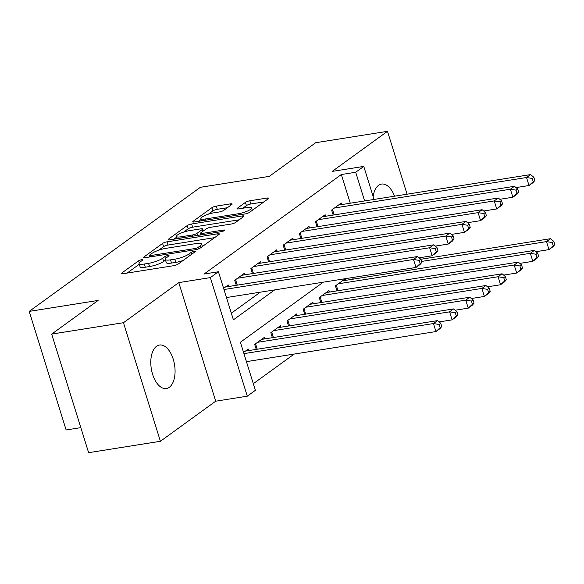 <?xml version="1.0" encoding="UTF-8"?>
<svg xmlns="http://www.w3.org/2000/svg" width="584" height="584" viewBox="0 0 584 584"><rect width="100%" height="100%" fill="white"/><g stroke="black" fill="none" stroke-linecap="round" stroke-linejoin="round"><path stroke-width="0.88" d="M141.7 259.705A2.365 0.526 -17.3 0 0 138.612 260.822L121.771 273.027A3.38 0.752 -17.3 0 0 121.37 273.582A3.38 0.752 -17.3 0 0 123.005 273.728L173.74 265.676A3.38 0.752 -17.3 0 0 178.142 264.077L194.983 251.872A2.365 0.526 -17.3 0 0 195.268 251.485A2.365 0.526 -17.3 0 0 194.122 251.383A2.365 0.526 -17.3 0 0 191.034 252.5L188.858 254.077A10.811 2.394 -17.3 0 1 174.769 259.187L170.543 259.858A10.811 2.394 -17.3 0 1 165.287 259.398A10.811 2.394 -17.3 0 1 166.593 257.61L168.769 256.033A2.365 0.526 -17.3 0 0 169.053 255.646A2.365 0.526 -17.3 0 0 167.907 255.544A2.365 0.526 -17.3 0 0 164.827 256.661L162.644 258.238A10.811 2.394 -17.3 0 1 148.555 263.347L144.328 264.019A10.811 2.394 -17.3 0 1 139.08 263.559A10.811 2.394 -17.3 0 1 140.379 261.771L142.562 260.194A2.365 0.526 -17.3 0 0 142.846 259.807A2.365 0.526 -17.3 0 0 141.7 259.705M394.55 196.18A22.031 11.797 81 0 0 381.505 184.07A22.031 11.797 81 0 0 378.571 185.318A22.031 11.797 81 0 0 373.147 196.531M156.541 346.268A22.031 11.797 81 0 0 151.84 371.49A22.031 11.797 81 0 0 166.382 388.535A22.031 11.797 81 0 0 169.316 387.287A22.031 11.797 81 0 0 174.017 362.065A22.031 11.797 81 0 0 159.476 345.02A22.031 11.797 81 0 0 156.541 346.268M231.753 204.553A3.38 0.752 -17.3 0 0 232.162 203.998A3.38 0.752 -17.3 0 0 230.519 203.852L216.284 206.116A3.38 0.752 -17.3 0 0 211.882 207.707L193.18 221.27A3.38 0.752 -17.3 0 0 192.771 221.825A3.38 0.752 -17.3 0 0 194.414 221.971L245.141 213.919A3.38 0.752 -17.3 0 0 249.543 212.321L268.253 198.764A3.38 0.752 -17.3 0 0 268.655 198.202A3.38 0.752 -17.3 0 0 267.019 198.064L249.821 200.786A3.38 0.752 -17.3 0 0 245.419 202.385L237.418 208.189A3.38 0.752 -17.3 0 0 237.009 208.743A3.38 0.752 -17.3 0 0 238.652 208.889L247.178 207.539A9.037 2 -17.3 0 1 251.565 207.926A9.037 2 -17.3 0 1 247.558 211.014A9.037 2 -17.3 0 1 238.695 213.686L205.298 218.985A9.037 2 -17.3 0 1 200.911 218.598A9.037 2 -17.3 0 1 204.918 215.503A9.037 2 -17.3 0 1 213.781 212.839L219.343 211.956A3.38 0.752 -17.3 0 0 223.745 210.357L231.753 204.553M350.269 203.21L341.333 174.536L355.692 172.251L363.766 166.403L374.052 199.436M51.684 334.099L123.472 322.704L160.403 441.285L88.622 452.673L51.684 334.099L98.112 300.446L29.2 311.389L200.363 187.311L269.275 176.368L315.703 142.715L387.484 131.327L332.179 171.411L363.766 166.403M160.403 441.285L215.708 401.193L178.777 282.612L123.472 322.704M178.777 282.612L210.357 277.604L218.431 271.75L233.403 319.82L274.684 289.898M341.333 174.536L204.079 274.027L218.431 271.75M166.995 241.849A3.38 0.752 -17.3 0 0 162.586 243.44L143.883 257.004A3.38 0.752 -17.3 0 0 143.474 257.559A3.38 0.752 -17.3 0 0 145.117 257.705L195.852 249.645A3.38 0.752 -17.3 0 0 200.254 248.054L218.956 234.498A3.38 0.752 -17.3 0 0 219.365 233.936A3.38 0.752 -17.3 0 0 217.722 233.79L166.995 241.849L167.988 245.054A3.38 0.752 -17.3 0 0 163.586 246.645L158.636 250.237M168.535 239.133L187.238 225.577A3.38 0.752 -17.3 0 1 191.64 223.979L242.367 215.927A3.38 0.752 -17.3 0 1 244.01 216.073A3.38 0.752 -17.3 0 1 243.601 216.627L235.6 222.431A3.38 0.752 -17.3 0 1 231.198 224.03L210.62 227.293A3.38 0.752 -17.3 0 0 206.218 228.892L200.911 232.739A3.38 0.752 -17.3 0 0 200.502 233.293A3.38 0.752 -17.3 0 0 202.144 233.439L223.562 230.038A2.365 0.526 -17.3 0 1 224.709 230.14A2.365 0.526 -17.3 0 1 223.657 230.95A2.365 0.526 -17.3 0 1 221.343 231.651L169.769 239.834A3.38 0.752 -17.3 0 1 168.126 239.688A3.38 0.752 -17.3 0 1 168.535 239.133L168.776 239.922M407.07 194.195L387.484 131.327M228.746 286.496L228.271 284.97L223.606 288.35M244.893 274.794L244.419 273.268L234.732 280.291L236.286 285.299M261.041 263.085L260.566 261.559L250.879 268.582L252.434 273.597M277.188 251.383L276.714 249.857L267.027 256.88L268.582 261.887M293.336 239.674L292.861 238.148L283.174 245.171L284.729 250.186M309.483 227.972L309.009 226.446L299.322 233.469L300.877 238.476M325.631 216.262L325.157 214.737L315.469 221.759L317.024 226.774M231.344 313.192L260.333 292.175M333.172 215.065L331.617 210.058L341.304 203.035L341.779 204.561M253.303 383.695L294.168 354.065M248.704 350.59L248.229 349.064L243.572 352.444M256.252 349.393L254.69 344.385L264.377 337.362L264.859 338.888M272.399 337.691L270.837 332.676L280.524 325.653L281.006 327.179M288.547 325.981L286.985 320.974L296.679 313.951L297.154 315.477M304.695 314.28L303.132 309.272L312.827 302.242L313.301 303.768M320.842 302.57L319.28 297.563L328.974 290.54L329.449 292.066M336.99 290.868L335.428 285.861L345.122 278.831L345.597 280.356M353.137 279.159L352.627 277.524M29.2 311.389L66.131 429.963L80.818 427.634M323.259 282.189L240.396 342.253L255.369 390.324L247.295 396.178L210.357 277.604M215.708 401.193L247.295 396.178M364.62 200.933L355.692 172.251M139.08 263.559L140.072 266.764A10.811 2.394 -17.3 0 0 145.328 267.224L144.328 264.019M165.506 260.092L163.644 261.442A10.811 2.394 -17.3 0 1 149.555 266.552L145.328 267.224M165.287 259.398L166.287 262.603A10.811 2.394 -17.3 0 0 171.535 263.063L170.543 259.858M183.091 260.493A10.811 2.394 -17.3 0 1 175.762 262.391L171.535 263.063M139.299 264.253L127.13 273.078M214.598 237.651L167.988 245.054M149.672 256.734L149.241 257.048M149.577 255.113A2.365 0.526 -17.3 0 0 149.292 255.5A2.365 0.526 -17.3 0 0 150.438 255.602L194.968 248.536A2.365 0.526 -17.3 0 0 198.049 247.412L200.348 245.747A10.811 2.394 -17.3 0 0 201.655 243.966A10.811 2.394 -17.3 0 0 196.399 243.506L165.965 248.339A10.811 2.394 -17.3 0 0 151.869 253.441L149.577 255.113M173.886 239.184L176.638 237.192M183.668 232.089L188.231 228.782L187.238 225.577M239.25 219.788L192.64 227.183A3.38 0.752 -17.3 0 0 188.231 228.782M189.274 230.68A9.037 2 -17.3 0 0 180.412 233.352A9.037 2 -17.3 0 0 176.405 236.44A9.037 2 -17.3 0 0 180.792 236.827L192.559 234.958A3.38 0.752 -17.3 0 0 196.961 233.366L202.268 229.519A3.38 0.752 -17.3 0 0 202.677 228.957A3.38 0.752 -17.3 0 0 201.042 228.811L189.274 230.68M200.867 234.461L200.1 235.023M263.895 201.918L250.821 203.991A3.38 0.752 -17.3 0 0 246.419 205.59L242.769 208.232M227.395 207.714L217.284 209.32A3.38 0.752 -17.3 0 0 212.883 210.912L208.371 214.182M201.159 219.409L198.531 221.314M441.767 326.514L440.767 323.31L439.153 324.485L440.154 327.69L441.767 326.514L439.993 328.631L435.956 331.559L433.459 323.551L437.496 320.623L245.404 351.115M246.433 361.642L435.956 331.559L440.154 327.69M243.937 353.634L433.459 323.551L439.153 324.485M437.496 320.623L440.767 323.31M421.801 262.42L420.801 259.216L419.188 260.384L420.188 263.588L421.801 262.42L420.027 264.537L415.99 267.465L413.494 259.457L223.971 289.54M419.188 260.384L413.494 259.457L417.531 256.529L225.446 287.021M420.188 263.588L415.99 267.465L226.468 297.548M420.801 259.216L417.531 256.529M457.914 314.812L456.914 311.608L455.301 312.776L456.301 315.981L457.914 314.812L456.141 316.929L452.104 319.857L449.607 311.841L453.644 308.914L261.552 339.406M439.08 321.923L452.104 319.857L456.301 315.981M257.515 342.333L449.607 311.841L455.301 312.776M453.644 308.914L456.914 311.608M474.062 303.103L473.062 299.899L471.449 301.074L472.449 304.279L474.062 303.103L472.288 305.22L468.251 308.148L465.755 300.139L469.791 297.212L277.699 327.704M455.228 310.221L468.251 308.148L472.449 304.279M273.662 330.632L465.755 300.139L471.449 301.074M469.791 297.212L473.062 299.899M490.21 291.401L489.209 288.197L487.596 289.365L488.596 292.569L490.21 291.401L488.436 293.518L484.399 296.446L481.902 288.43L485.939 285.503L293.847 316.002M471.376 298.512L484.399 296.446L488.596 292.569M289.81 318.922L481.902 288.43L487.596 289.365M485.939 285.503L489.209 288.197M506.357 279.692L505.357 276.488L503.744 277.663L504.744 280.868L506.357 279.692L504.583 281.817L500.546 284.736L498.05 276.728L502.087 273.801L309.994 304.293M487.523 286.81L500.546 284.736L504.744 280.868M305.958 307.221L498.05 276.728L503.744 277.663M502.087 273.801L505.357 276.488M437.949 250.718L436.949 247.514L435.336 248.682L436.336 251.887L437.949 250.718L436.175 252.836L432.138 255.763L429.641 247.747L237.557 278.239M435.336 248.682L429.641 247.747L433.678 244.82L241.593 275.312M436.336 251.887L432.138 255.763L419.115 257.829M436.949 247.514L433.678 244.82M454.096 239.009L453.096 235.805L451.483 236.98L452.483 240.185L454.096 239.009L452.323 241.126L448.286 244.054L445.789 236.046L253.704 266.538M451.483 236.98L445.789 236.046L449.826 233.118L257.741 263.61M452.483 240.185L448.286 244.054L435.262 246.119M453.096 235.805L449.826 233.118M470.244 227.307L469.244 224.103L467.631 225.271L468.631 228.475L470.244 227.307L468.47 229.424L464.433 232.352L461.944 224.336L269.852 254.828M467.631 225.271L461.944 224.336L465.981 221.409L273.889 251.901M468.631 228.475L464.433 232.352L451.41 234.418M469.244 224.103L465.981 221.409M486.392 215.598L485.399 212.393L483.778 213.569L484.778 216.773L486.392 215.598L484.618 217.715L480.581 220.642L478.092 212.634L285.999 243.126M483.778 213.569L478.092 212.634L482.129 209.707L290.036 240.199M484.778 216.773L480.581 220.642L467.558 222.708M485.399 212.393L482.129 209.707M522.505 267.99L521.505 264.786L519.891 265.954L520.891 269.158L522.505 267.99L520.731 270.107L516.694 273.035L514.197 265.019L518.234 262.099L326.142 292.591M503.671 275.101L516.694 273.035L520.891 269.158M322.105 295.511L514.197 265.019L519.891 265.954M518.234 262.099L521.505 264.786M502.539 203.896L501.546 200.692L499.926 201.86L500.926 205.064L502.539 203.896L500.765 206.013L496.728 208.941L494.239 200.925L302.147 231.417M499.926 201.86L494.239 200.925L498.276 197.998L306.184 228.49M500.926 205.064L496.728 208.941L483.705 211.007M501.546 200.692L498.276 197.998M538.652 256.281L537.652 253.076L536.039 254.252L537.039 257.456L538.652 256.281L536.879 258.405L532.842 261.325L530.345 253.317L534.382 250.39L342.29 280.882M519.818 263.399L532.842 261.325L537.039 257.456M338.253 283.809L530.345 253.317L536.039 254.252M534.382 250.39L537.652 253.076M518.687 192.187L517.694 188.982L516.073 190.158L517.074 193.362L518.687 192.187L516.913 194.304L512.876 197.231L510.387 189.223L318.295 219.715M516.073 190.158L510.387 189.223L514.424 186.296L322.332 216.788M517.074 193.362L512.876 197.231L499.853 199.305M517.694 188.982L514.424 186.296M554.8 244.579L553.8 241.374L552.187 242.542L553.187 245.747L554.8 244.579L553.026 246.696L548.989 249.623L546.493 241.608L550.529 238.688L420.823 259.274M535.966 251.689L548.989 249.623L553.187 245.747M421.502 261.45L546.493 241.608L552.187 242.542M550.529 238.688L553.8 241.374M534.834 180.485L533.842 177.28L532.221 178.448L533.221 181.653L534.834 180.485L533.061 182.602L529.024 185.53L526.534 177.514L334.442 208.006M532.221 178.448L526.534 177.514L530.571 174.587L338.479 205.086M533.221 181.653L529.024 185.53L516 187.595M533.842 177.28L530.571 174.587M139.248 262.851L138.612 260.822M191.603 254.325L191.034 252.5M165.462 258.69L164.827 256.661M149.555 266.552L148.555 263.347M163.644 261.442L162.644 258.238M175.762 262.391L174.769 259.187M189.428 255.901L188.858 254.077M122.02 273.816L121.771 273.027M218.131 235.096L217.722 233.79M144.131 257.785L143.883 257.004M163.586 246.645L162.586 243.44M150.811 256.799L150.438 255.602M195.341 249.733L194.968 248.536M198.516 248.915L198.049 247.412M200.918 247.572L200.348 245.747M192.64 227.183L191.64 223.979M242.776 217.226L242.367 215.927M202.517 234.637L202.144 233.439M223.818 230.877L223.562 230.038M181.164 238.024L180.792 236.827M192.932 236.155L192.559 234.958M197.604 235.418L196.961 233.366M202.838 231.337L202.268 229.519M205.67 220.183L205.298 218.985M239.068 214.883L238.695 213.686M237.659 208.97L237.418 208.189M246.419 205.59L245.419 202.385M250.821 203.991L249.821 200.786M267.421 199.363L267.019 198.064M193.421 222.051L193.18 221.27M212.883 210.912L211.882 207.707M217.284 209.32L216.284 206.116M230.921 205.159L230.519 203.852M257.252 349.232L255.551 343.764M273.4 337.53L271.699 332.055M289.547 325.821L287.846 320.353M305.702 314.119L303.994 308.644M235.586 279.663L237.294 285.138M251.733 267.961L253.441 273.436M267.881 256.259L269.589 261.727M284.028 244.55L285.737 250.025M321.85 302.41L320.142 296.942M300.176 232.848L301.884 238.316M337.997 290.708L336.289 285.233M316.324 221.139L318.032 226.614M354.145 278.999L353.634 277.363M332.471 209.437L334.179 214.905M149.745 256.967L149.292 255.5M202.436 246.47L201.655 243.966M200.991 234.877L200.502 233.293M177.098 238.673L176.405 236.44M203.312 230.994L202.677 228.957M201.604 220.825L200.911 218.598M252.31 210.313L251.565 207.926"/></g></svg>
